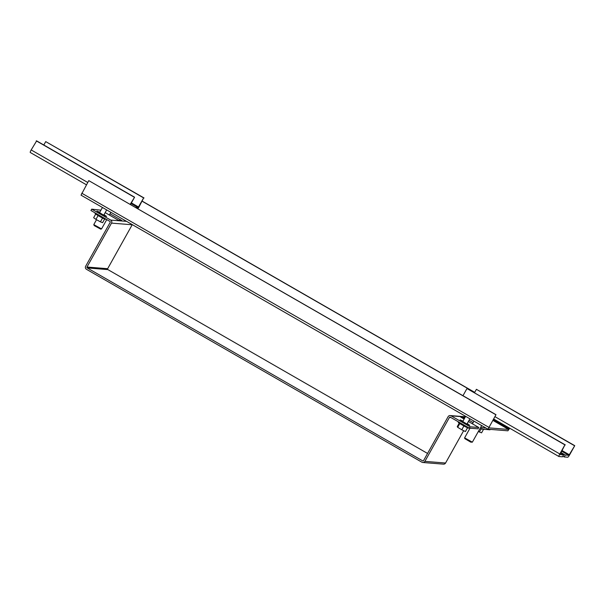 <?xml version="1.0" encoding="UTF-8"?>
<svg xmlns="http://www.w3.org/2000/svg" width="605" height="605" viewBox="0 0 605 605"><rect width="100%" height="100%" fill="white"/><g stroke="black" fill="none" stroke-linecap="round" stroke-linejoin="round"><path stroke-width="0.91" d="M487.955 429.179L81.032 195.165L88.776 180.63L495.994 414.69L488.749 427.848L508.646 429.452L509.516 428.113M81.032 195.165L487.978 429.202L507.89 430.805L509.735 428.242M142.251 201.155L474.721 392.358M142.19 201.261L474.66 392.464M487.978 429.202L495.994 414.69M88.776 180.63L495.722 414.667M462.969 421.156L460.14 419.885L465.986 423.508L469.714 425.338L467.264 423.613L466.999 424.075M104.007 214.699L106.571 216.439L102.774 214.624L96.936 211.001L99.764 212.272M100.929 210.177L91.688 209.148L90.931 210.502L109.944 221.438A0.665 0.658 -85.4 0 1 110.193 222.345L85.645 266.268A2.223 2.186 94.6 0 0 86.462 269.293L421.904 462.212A2.223 2.186 -85.4 0 0 424.892 461.365L449.439 417.45A0.665 0.658 94.6 0 1 450.332 417.2L469.344 428.136L470.108 426.782L451.088 415.839A2.223 2.186 94.6 0 0 450.188 415.559L465.411 416.784M110.027 213.754L121.764 220.507L118.414 220.235L105.172 212.62M91.688 209.148L110.7 220.084A2.223 2.186 -85.4 0 1 111.524 223.116L86.976 267.032A0.665 0.658 94.6 0 0 87.226 267.939L422.668 460.859A0.665 0.658 -85.4 0 0 423.56 460.602L448.108 416.686A2.223 2.186 94.6 0 1 450.188 415.559M132.268 224.629A2.223 2.186 94.6 0 1 132.192 224.773L107.652 268.696A0.665 0.658 -85.4 0 0 107.894 269.603L427.561 453.447M468.376 421.496L478.767 427.478L470.108 426.782M478.767 427.478L478.011 428.832L469.344 428.136M464.837 417.805L460.7 417.087L464.133 419.061M485.989 428.053L482.117 427.743L480.839 427.009M473.133 422.577L469.079 420.248M490.247 429.391L490.02 429.8L481.361 429.096L480.083 428.37M463.649 430.677L445.567 463.029A2.223 2.186 94.6 0 1 443.488 464.156L422.812 462.492M482.117 427.743L481.361 429.096M464.05 417.352L463.347 418.607M105.535 219.229A6.005 0.446 -150.8 0 1 105.535 219.26A6.005 0.446 -150.8 0 1 100.226 216.809A6.005 0.446 -150.8 0 1 95.053 213.429A6.005 0.446 -150.8 0 1 95.053 213.406A6.005 0.446 -150.8 0 1 95.076 213.384M102.563 218.057L100.438 221.861L102.616 222.685L104.65 219.04M100.438 221.861L95.953 219.381L98.078 215.569M95.953 219.381L93.646 217.724L95.703 214.034M468.89 427.871L468.739 428.143A6.005 0.446 -150.8 0 1 468.278 428.075A6.005 0.446 -150.8 0 1 462.288 425.043A6.005 0.446 -150.8 0 1 458.257 422.29L458.484 421.889M463.906 425.958L461.781 429.769L465.427 431.531L467.521 427.773M461.781 429.769L457.69 427.319L459.808 423.53M457.69 427.319L457.251 426.638L459.21 423.129M484.522 429.353L484.492 429.406A6.005 0.446 -150.8 0 1 484.492 429.406A6.005 0.446 -150.8 0 1 483.917 429.308M481.104 428.953L479.394 432.008L481.572 432.832L483.561 429.278M479.394 432.008L478.366 431.441M562.854 456.185L564.178 456.941L565.259 455.013L568.829 455.3L569.275 454.726L562.113 450.604M564.178 456.941L567.747 457.229A2.889 0.469 119.9 0 0 569.668 454.756L574.75 445.666L569.275 454.726M561.016 452.57L565.259 455.013M462.976 395.7L466.969 388.554L564.904 444.872L559.822 453.969A2.889 0.469 119.9 0 0 558.891 456.51A2.889 0.469 119.9 0 0 558.929 456.525L562.506 456.813L563.588 454.877L560.669 453.198M564.904 444.872L560.003 454.589L563.588 454.877M466.969 388.554L565.297 444.902M474.532 392.705L476.422 389.31L574.357 445.635M574.75 445.666L476.422 389.31M135.535 207.386L138.121 207.591L143.642 197.926L45.715 141.608L43.817 144.996M137.879 208.733A2.889 0.469 119.9 0 0 138.953 207.054L143.642 197.926M144.035 197.964L45.715 141.608M30.25 152.483L86.447 184.805L30.288 152.498A2.889 0.469 -60.1 0 1 30.25 152.483A2.889 0.469 -60.1 0 1 31.18 149.942L87.748 182.476M130.506 204.498L134.59 197.2L36.655 140.882L31.18 149.942M130.196 204.316L134.59 197.2M134.197 197.17L36.262 140.844M96.528 219.698L93.798 224.599L101.534 228.924L106.76 219.607M93.798 224.599L94.198 225.589L100.732 229.151L101.534 228.924M470.002 428.189L464.61 437.854L472.346 442.179L481.656 425.565M464.61 437.854L464.837 438.655L470.72 442.126L472.346 442.179M492.825 420.354L508.646 429.452M509.092 428.885L493.181 419.734M488.689 427.243L81.751 193.207M126.589 221.362L110.7 220.084M132.192 224.773L111.524 223.116M107.652 268.696L86.976 267.032M87.226 267.939L107.894 269.603M422.668 460.859L423.22 460.897M104.06 214.73L103.795 215.198M465.298 416.989L451.088 415.839M450.99 417.571L449.439 417.45M424.892 461.365L445.567 463.029M558.891 456.51L493.604 418.962L558.869 456.488M568.829 455.3L561.765 451.232M494.905 416.633L559.822 453.969M138.121 207.591L131.051 203.53M138.56 207.023L131.398 202.902M106.684 209.912L103.742 215.168M95.053 213.406L95.28 213.005M102.442 207.477L99.5 212.741M465.646 416.361L462.704 421.624M469.888 418.796L466.954 424.052M109.331 215.009L110.844 212.31M472.437 423.833L473.942 421.133"/></g></svg>
